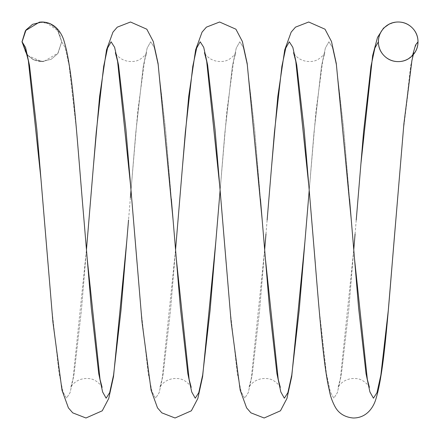 <?xml version="1.0" encoding="UTF-8"?>
<svg xmlns="http://www.w3.org/2000/svg" width="440" height="440" viewBox="0 0 440 440"><rect width="100%" height="100%" fill="white"/><g stroke="black" fill="none" stroke-linecap="round" stroke-linejoin="round"><path stroke-width="0.33" stroke-dasharray="2.2 1.65" d="M45.832 22.396L58.63 31.201L61.705 41.8L57.745 53.68L51.221 59.274L41.904 61.6L32.588 59.274L26.065 53.68L22 41.806L26.065 29.925L32.582 24.332L41.899 22L45.755 22.38M27 54.956L34.188 60.082L43.747 61.512L58.096 53.059L61.705 41.8L57.035 29.155L49.555 23.59L39.38 22.154M412.814 54.522L403.15 132.149L399.108 180.791L403.15 132.149L410.575 66.396L414.48 48.032L418 41.806M397.705 197.621L395.841 220.006M349.536 198.93L343.745 129.663L336.32 64.961L332.415 47.306L328.895 41.806L325.38 48.032L321.47 66.396L314.045 132.149L309.216 190.3L314.045 132.149L321.47 66.396L325.38 48.032L328.895 41.806L332.415 47.306L336.32 64.961L343.745 129.663L349.536 198.93M308.605 197.621L304.986 241.076M260.43 198.93L254.645 129.663L247.22 64.961L243.309 47.306L239.795 41.806L236.28 48.032L232.37 66.396L224.945 132.149L220.11 190.3L224.945 132.149L232.37 66.396L236.28 48.032L239.795 41.806L243.309 47.306L247.22 64.961L254.645 129.663L260.43 198.93M219.505 197.621L215.881 241.076M171.331 198.93L165.545 129.663L158.12 64.961L154.209 47.306L150.695 41.806L147.18 48.032L143.27 66.396L135.845 132.149L131.01 190.3L135.845 132.149L143.27 66.396L147.18 48.032L150.695 41.806L154.209 47.306L158.12 64.961L165.545 129.663L171.331 198.93M130.4 197.621L126.781 241.076M27.632 55.534L41.894 61.6L51.211 59.274L57.734 53.68L61.694 41.8L65.197 47.586L69.08 65.346L76.445 129.663L82.231 198.93L76.445 129.663L69.08 65.346L65.197 47.586L61.694 41.8L57.739 29.92L51.216 24.332L41.899 22M48.89 274.076L51.694 307.863L59.12 373.61L63.025 391.974L66.544 398.2L70.059 392.7L73.97 375.045L81.395 310.343L86.46 249.706L81.395 310.343L73.97 375.045L70.059 392.7L66.544 398.2L63.025 391.974L59.12 373.61L51.694 307.863L48.89 274.076M87.769 233.987L89.854 208.989M137.989 274.076L140.795 307.863L148.22 373.61L152.13 391.974L155.645 398.2L159.159 392.7L163.07 375.045L170.495 310.343L175.56 249.706L170.495 310.343L163.07 375.045L159.159 392.7L155.645 398.2L152.13 391.974L148.22 373.61L140.795 307.863L137.989 274.076M176.875 233.987L178.954 208.989M227.09 274.076L229.895 307.863L237.32 373.61L241.23 391.974L244.745 398.2L248.259 392.7L252.17 375.045L259.595 310.343L264.666 249.706L259.595 310.343L252.17 375.045L248.259 392.7L244.745 398.2L241.23 391.974L237.32 373.61L229.895 307.863L227.09 274.076M265.975 233.987L268.059 208.989M316.19 274.076L318.995 307.863L326.42 373.61L330.33 391.974L333.845 398.2L337.365 392.7L341.27 375.045L348.695 310.343L353.766 249.706L348.695 310.343L341.27 375.045L337.365 392.7L333.845 398.2L330.33 391.974L326.42 373.61L318.995 307.863L316.19 274.076M355.075 233.987L357.242 207.999M315.288 263.241L312.609 231.017M226.188 263.241L223.509 231.017M137.088 263.241L134.404 231.017M47.988 263.241L45.304 231.017M395.764 22.154L389.081 24.167M360.927 163.708L359.887 176.198M271.639 165.93L270.738 176.764M182.54 165.93L181.638 176.764M93.439 165.93L92.538 176.764M85.85 242.385L87.252 259.215M102.108 387.37C102.845 387.838 97.312 379.11 88.963 378.576C74.888 377.3 69.658 388.938 70.824 387.332L73.029 378.714L86.46 249.716M131.01 190.278L137.715 111.727L144.595 60.561L146.657 52.641C147.395 52.168 141.862 60.896 133.513 61.43C119.438 62.706 114.208 51.068 115.374 52.674M130.702 186.599L132.325 206.019M174.955 242.385L176.352 259.215M191.208 387.37C191.95 387.838 186.412 379.11 178.068 378.576C163.988 377.3 158.757 388.938 159.923 387.332L162.129 378.714L175.566 249.716M220.11 190.278L226.815 111.727L233.701 60.561L235.757 52.641C236.5 52.168 230.962 60.896 222.618 61.43C208.538 62.706 203.313 51.068 204.474 52.674M219.802 186.599L221.424 206.019M264.055 242.385L265.452 259.215M280.308 387.37C281.05 387.838 275.512 379.11 267.168 378.576C253.088 377.3 247.863 388.938 249.024 387.332L251.229 378.714L264.666 249.716M309.21 190.278L315.915 111.727L322.8 60.561L324.858 52.641C325.6 52.168 320.067 60.896 311.718 61.43C297.644 62.706 292.413 51.068 293.574 52.674M308.908 186.599L310.525 206.019M353.155 242.385L354.558 259.215M369.408 387.37C370.15 387.838 364.617 379.11 356.268 378.576C342.194 377.3 336.963 388.938 338.129 387.332L340.334 378.714L353.766 249.716M413.325 54.593L413.958 52.641C414.766 52.041 409.2 61.122 400.153 61.507M42.51 197.516L40.992 179.267M26.274 52.674C25.284 51.7 30.921 61.804 41.894 61.6M41.904 61.6L43.747 61.512"/><path stroke-width="0.66" d="M85.85 242.385L91.295 307.863L98.72 373.61L102.625 391.974L106.145 398.2L109.659 392.7L113.57 375.045L120.995 310.343L128.541 220.006L120.995 310.343L113.57 375.045L109.659 392.7L106.145 398.2L102.625 391.974L98.72 373.61L91.295 307.863L83.985 220.006C78.535 157.173 74.547 96.052 68.975 63.476C67.556 54.56 65.962 47.251 64.196 41.547C62.486 35.013 56.32 22.198 41.899 22L32.577 24.326L26.053 29.92L22.094 41.8L25.597 47.586L29.48 65.346L36.845 129.663L47.988 263.241M41.904 22L39.38 22.154L25.405 30.707L22 41.806L27 54.956M418 41.806A19.8 19.8 180 0 1 399.735 61.545A19.8 19.8 180 0 1 378.4 41.806C378.4 47.273 380.331 51.942 384.197 55.809C388.064 59.675 392.728 61.606 398.2 61.606C403.667 61.606 408.331 59.675 412.198 55.809C416.064 51.942 418 47.273 418 41.806C418 36.338 416.064 31.669 412.198 27.808C408.331 23.942 403.667 22.006 398.2 22.006C392.728 22.006 388.064 23.942 384.197 27.808C380.331 31.669 378.4 36.338 378.4 41.806L374.88 48.032L370.97 66.396L363.545 132.149L356.241 220.006L363.545 132.149L370.97 66.396L374.88 48.032L378.4 41.806A19.8 19.8 180 0 1 396.281 22.099A19.8 19.8 180 0 1 418 41.806L415.531 45.045L412.814 54.522M312.609 231.017L304.145 129.663L296.72 64.961L292.815 47.306L289.295 41.806L285.78 48.032L281.87 66.396L274.445 132.149L267.141 220.006L274.445 132.149L281.87 66.396L285.78 48.032L289.295 41.806L292.815 47.306L296.72 64.961L304.145 129.663L311.691 220.006C317.873 293.013 322.498 362.125 329.302 390.236C330.352 396.336 332.492 402.215 335.715 407.875C336.996 409.822 341.352 416.955 353.249 418C368.198 418.05 374.391 404.866 376.052 398.459C377.817 392.755 379.407 385.451 380.831 376.536C386.403 343.954 390.39 282.832 395.841 220.006L388.3 310.343L380.875 375.045L376.965 392.7L373.445 398.2L369.93 391.974L366.02 373.61L358.595 307.863L351.291 220.006L358.595 307.863L366.02 373.61L369.93 391.974L373.445 398.2L376.965 392.7L380.875 375.045L388.3 310.343L397.705 197.621M353.155 242.385L349.536 198.93L351.291 220.006L336.281 63.476L331.502 41.547L325.012 29.205L308.699 22.006L295.488 27.154L291.165 32.131L284.752 49.775L277.816 96.371L271.639 165.93M309.21 190.278L299.195 310.343L291.77 375.045L287.865 392.7L284.345 398.2L280.83 391.974L276.92 373.61L269.495 307.863L262.19 220.006L269.495 307.863L276.92 373.61L280.83 391.974L284.345 398.2L287.865 392.7L291.77 375.045L299.195 310.343L308.605 197.621M264.055 242.385L260.43 198.93L262.19 220.006L247.176 63.476L242.402 41.547L235.912 29.205L219.599 22.006L206.388 27.154L202.059 32.131L195.646 49.775L188.711 96.371L182.54 165.93M220.11 190.278L210.095 310.343L202.67 375.045L198.759 392.7L195.245 398.2L191.73 391.974L187.82 373.61L180.395 307.863L173.09 220.006L180.395 307.863L187.82 373.61L191.73 391.974L195.245 398.2L198.759 392.7L202.67 375.045L210.095 310.343L219.505 197.621M174.955 242.385L171.331 198.93L173.09 220.006L158.076 63.476L153.296 41.547L146.806 29.205L130.499 22.006L117.282 27.154L112.959 32.131L106.546 49.775L99.611 96.371L93.439 165.93M131.01 190.278L130.4 197.621M86.46 249.716L96.245 132.149L103.67 66.396L107.575 48.032L111.095 41.806L114.609 47.306L118.52 64.961L125.945 129.663L133.491 220.006L125.945 129.663L118.52 64.961L114.609 47.306L111.095 41.806L107.575 48.032L103.67 66.396L96.245 132.149L87.769 233.987M134.404 231.017L137.088 263.241M175.566 249.716L185.345 132.149L192.77 66.396L196.68 48.032L200.195 41.806L203.709 47.306L207.62 64.961L215.045 129.663L222.591 220.006L215.045 129.663L207.62 64.961L203.709 47.306L200.195 41.806L196.68 48.032L192.77 66.396L185.345 132.149L176.875 233.987M223.509 231.017L226.188 263.241M264.666 249.716L265.975 233.987M310.525 206.019L315.288 263.241M353.766 249.716L355.075 233.987M45.304 231.017L36.845 129.663L29.48 65.346L25.597 47.586L22.094 41.8L27.632 55.534M389.081 24.167L383.471 28.188L377.531 37.373L372.653 55.567L360.927 163.708M359.887 176.198L357.242 207.999M270.738 176.764L268.059 208.989M304.986 241.076L291.726 376.536L286.952 398.459L280.462 410.8L264.149 418L250.938 412.852L246.609 407.875L240.196 390.236L231.121 322.091L221.424 206.019M181.638 176.764L178.954 208.989M215.881 241.076L202.626 376.536L197.852 398.459L191.356 410.8L175.048 418L161.838 412.852L157.509 407.875L151.096 390.236L142.021 322.091L132.325 206.019M92.538 176.764L89.854 208.989M126.781 241.076L113.526 376.536L108.746 398.459L102.256 410.8L85.949 418L72.732 412.852L68.409 407.875L61.996 390.236L52.916 322.091L42.51 197.516M87.252 259.215L100.045 379.451L102.091 387.343M115.374 52.674L117.579 61.292L130.702 186.599M176.352 259.215L189.145 379.451L191.197 387.343M204.474 52.674L206.679 61.292L219.802 186.599M265.452 259.215L278.251 379.451L280.297 387.343M293.574 52.674L295.784 61.292L308.908 186.599M354.558 259.215L367.351 379.451L369.397 387.343M395.841 220.006L403.893 123.789L411.901 60.561L413.325 54.593M40.992 179.267L28.342 60.627L26.285 52.701"/></g></svg>
